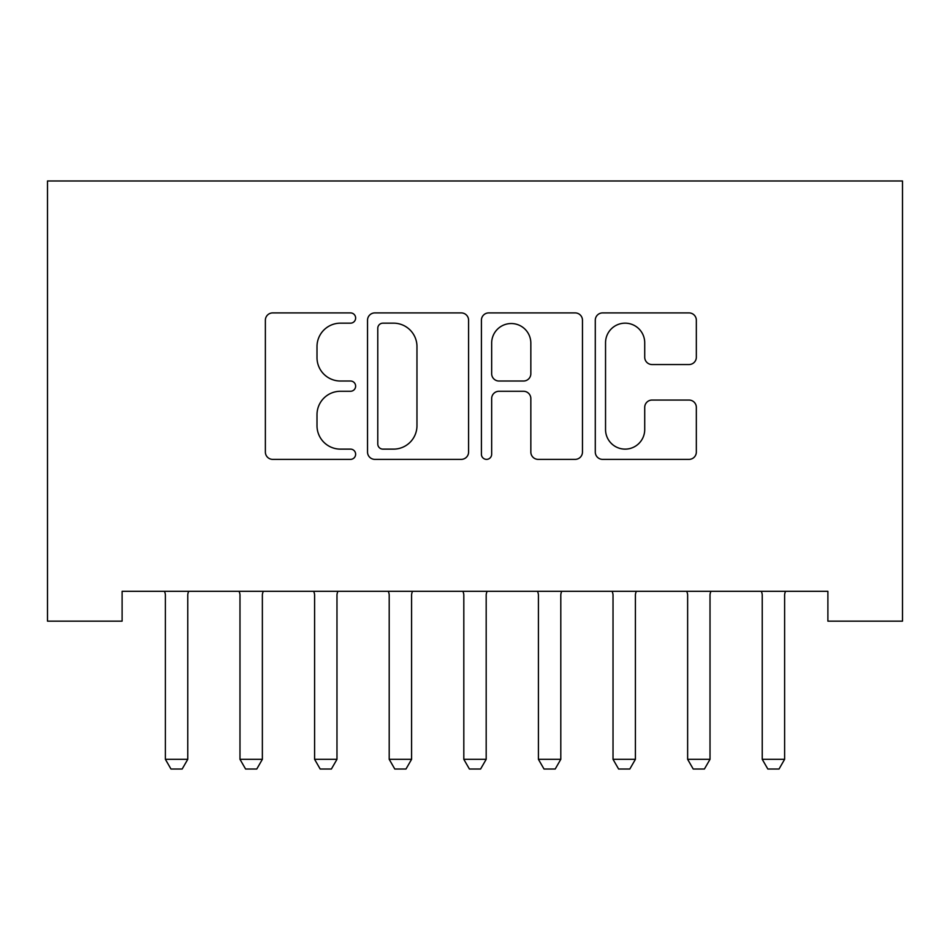 <?xml version="1.0" encoding="UTF-8"?>
<svg xmlns="http://www.w3.org/2000/svg" width="950" height="950" viewBox="0 0 950 950"><rect width="100%" height="100%" fill="white"/><g stroke="black" fill="none" stroke-linecap="round" stroke-linejoin="round"><path stroke-width="1.43" d="M355.633 318.036A5.13 5.13 0 0 0 350.503 312.906L272.697 312.906A7.327 7.327 0 0 0 265.371 320.233L265.371 452.046A7.327 7.327 0 0 0 272.697 459.372L350.503 459.372A5.13 5.13 0 0 0 355.633 454.254A5.13 5.13 0 0 0 350.503 449.124L340.433 449.124A23.429 23.429 0 0 1 317.003 425.683L317.003 414.699A23.429 23.429 0 0 1 340.433 391.269L350.503 391.269A5.13 5.13 0 0 0 355.633 386.139A5.13 5.13 0 0 0 350.503 381.021L340.433 381.021A23.429 23.429 0 0 1 317.003 357.58L317.003 346.596A23.429 23.429 0 0 1 340.433 323.166L350.503 323.166A5.13 5.13 0 0 0 355.633 318.036M689.023 364.539A7.327 7.327 0 0 0 696.338 357.212L696.338 320.233A7.327 7.327 0 0 0 689.023 312.906L602.609 312.906A7.327 7.327 0 0 0 595.282 320.233L595.282 452.046A7.327 7.327 0 0 0 602.609 459.372L689.023 459.372A7.327 7.327 0 0 0 696.338 452.046L696.338 407.384A7.327 7.327 0 0 0 689.023 400.057L652.044 400.057A7.327 7.327 0 0 0 644.717 407.384L644.717 429.531A19.594 19.594 0 0 1 625.124 449.124A19.594 19.594 0 0 1 605.542 429.531L605.542 342.748A19.594 19.594 0 0 1 625.124 323.166A19.594 19.594 0 0 1 644.717 342.748L644.717 357.212A7.327 7.327 0 0 0 652.044 364.539L689.023 364.539M827.889 591.316L122.111 591.316L122.111 621.158L47.5 621.158L47.5 180.975L902.5 180.975L902.5 621.158L827.889 621.158L827.889 591.316M468.588 320.233A7.327 7.327 0 0 0 461.272 312.906L374.858 312.906A7.327 7.327 0 0 0 367.531 320.233L367.531 452.046A7.327 7.327 0 0 0 374.858 459.372L461.272 459.372A7.327 7.327 0 0 0 468.588 452.046L468.588 320.233M488.728 312.906L575.142 312.906A7.327 7.327 0 0 1 582.469 320.233L582.469 452.046A7.327 7.327 0 0 1 575.142 459.372L538.163 459.372A7.327 7.327 0 0 1 530.836 452.046L530.836 398.596A7.327 7.327 0 0 0 523.521 391.269L498.988 391.269A7.327 7.327 0 0 0 491.661 398.596L491.661 454.254A5.13 5.13 0 0 1 486.531 459.372A5.13 5.13 0 0 1 481.412 454.254L481.412 320.233A7.327 7.327 0 0 1 488.728 312.906M382.909 323.166A5.13 5.13 0 0 0 377.779 328.284L377.779 443.994A5.13 5.13 0 0 0 382.909 449.124L393.526 449.124A23.429 23.429 0 0 0 416.967 425.683L416.967 346.596A23.429 23.429 0 0 0 393.526 323.166L382.909 323.166M530.836 343.116A19.594 19.594 0 0 0 511.254 323.534A19.594 19.594 0 0 0 491.661 343.116L491.661 373.694A7.327 7.327 0 0 0 498.988 381.021L523.521 381.021A7.327 7.327 0 0 0 530.836 373.694L530.836 343.116M187.768 595.187A7.458 7.458 0 0 1 188.112 592.931A7.458 7.458 0 0 0 187.768 595.187L187.768 759.323L165.383 759.323L165.383 595.187A7.458 7.458 0 0 0 165.027 592.931A7.458 7.458 0 0 1 165.383 595.187M165.027 592.931L164.516 591.316M187.768 759.323L182.162 769.025L170.976 769.025L165.383 759.323M188.623 591.316L188.112 592.931M262.366 595.187A7.458 7.458 0 0 1 262.723 592.931A7.458 7.458 0 0 0 262.366 595.187L262.366 759.323L239.982 759.323L239.982 595.187A7.458 7.458 0 0 0 239.638 592.931A7.458 7.458 0 0 1 239.982 595.187M336.977 595.187A7.458 7.458 0 0 1 337.333 592.931A7.458 7.458 0 0 0 336.977 595.187L336.977 759.323L314.593 759.323L314.593 595.187A7.458 7.458 0 0 0 314.248 592.931A7.458 7.458 0 0 1 314.593 595.187M239.638 592.931L239.127 591.316M262.366 759.323L256.773 769.025L245.587 769.025L239.982 759.323M263.233 591.316L262.723 592.931M314.248 592.931L313.726 591.316M336.977 759.323L331.384 769.025L320.186 769.025L314.593 759.323M337.844 591.316L337.333 592.931M388.847 592.931A7.458 7.458 0 0 1 389.203 595.187A7.458 7.458 0 0 0 388.847 592.931L388.336 591.316M486.186 595.187A7.458 7.458 0 0 1 486.543 592.931A7.458 7.458 0 0 0 486.186 595.187L486.186 759.323L463.814 759.323L463.814 595.187A7.458 7.458 0 0 0 463.457 592.931A7.458 7.458 0 0 1 463.814 595.187M412.454 591.316L411.932 592.931A7.458 7.458 0 0 0 411.588 595.187L411.588 759.323L405.983 769.025L394.796 769.025L389.203 759.323L389.203 595.187M389.203 759.323L411.588 759.323M463.457 592.931L462.947 591.316M486.186 759.323L480.593 769.025L469.407 769.025L463.814 759.323M487.053 591.316L486.543 592.931M538.068 592.931A7.458 7.458 0 0 1 538.413 595.187A7.458 7.458 0 0 0 538.068 592.931L537.546 591.316M561.664 591.316L561.153 592.931A7.458 7.458 0 0 0 560.797 595.187L560.797 759.323L555.204 769.025L544.018 769.025L538.413 759.323L538.413 595.187M538.413 759.323L560.797 759.323M635.408 595.187A7.458 7.458 0 0 1 635.752 592.931A7.458 7.458 0 0 0 635.408 595.187L635.408 759.323L613.023 759.323L613.023 595.187A7.458 7.458 0 0 0 612.667 592.931A7.458 7.458 0 0 1 613.023 595.187M612.667 592.931L612.156 591.316M635.408 759.323L629.814 769.025L618.616 769.025L613.023 759.323M636.274 591.316L635.752 592.931M710.018 595.187A7.458 7.458 0 0 1 710.363 592.931A7.458 7.458 0 0 0 710.018 595.187L710.018 759.323L687.634 759.323L687.634 595.187A7.458 7.458 0 0 0 687.278 592.931A7.458 7.458 0 0 1 687.634 595.187M687.278 592.931L686.767 591.316M710.018 759.323L704.413 769.025L693.227 769.025L687.634 759.323M710.873 591.316L710.363 592.931M784.617 595.187A7.458 7.458 0 0 1 784.973 592.931A7.458 7.458 0 0 0 784.617 595.187L784.617 759.323L762.232 759.323L762.232 595.187A7.458 7.458 0 0 0 761.888 592.931A7.458 7.458 0 0 1 762.232 595.187M761.888 592.931L761.377 591.316M784.617 759.323L779.024 769.025L767.837 769.025L762.232 759.323M785.484 591.316L784.973 592.931"/></g></svg>
